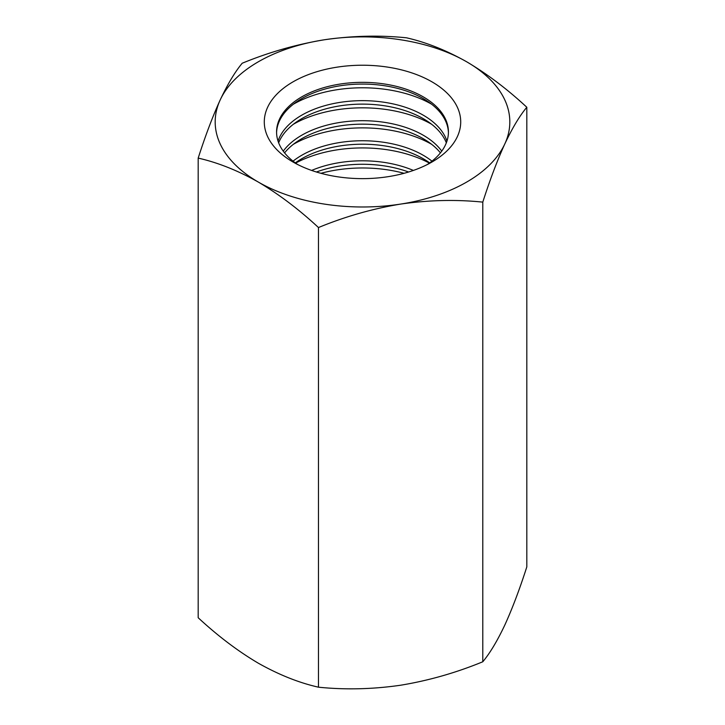 <?xml version="1.0" encoding="UTF-8"?>
<svg xmlns="http://www.w3.org/2000/svg" width="725" height="725" viewBox="0 0 725 725"><rect width="100%" height="100%" fill="white"/><g stroke="black" fill="none" stroke-linecap="round" stroke-linejoin="round"><path stroke-width="1.09" d="M297.685 164.53A85.931 49.617 180 0 1 276.569 131.959A85.931 49.617 180 0 1 329.612 86.121A85.931 49.617 180 0 1 423.264 96.869A85.931 49.617 180 0 1 448.431 131.959A85.931 49.617 180 0 1 427.315 164.53M431.946 81.834A98.21 56.704 180 0 1 431.946 162.028A98.21 56.704 180 0 1 293.054 162.028A98.21 56.704 180 0 1 293.054 81.834A98.21 56.704 180 0 1 431.946 81.834M482.787 202.121C455.962 199.393 428.575 200.046 400.626 204.087C372.614 208.709 345.227 216.53 318.474 227.541L318.474 687.191C345.299 689.919 372.686 689.267 400.626 685.225C428.638 680.603 456.025 672.782 482.787 661.771C489.973 653.162 497.305 640.936 504.799 625.086C512.303 608.619 519.644 589.226 526.812 566.905L526.812 107.255C519.626 115.864 512.285 128.089 504.799 143.949C497.287 160.406 489.955 179.8 482.787 202.121L482.787 661.771M504.799 143.949A147.32 85.052 180 0 1 400.626 204.087A147.32 85.052 180 0 1 258.336 182.075A147.32 85.052 180 0 1 220.201 99.923A147.32 85.052 180 0 1 324.374 39.775A147.32 85.052 180 0 1 466.664 61.788A147.32 85.052 180 0 1 504.799 143.949M448.422 132.82A85.931 49.617 0 0 0 362.5 84.073A85.931 49.617 0 0 0 276.578 132.82M318.474 687.191C298.999 682.796 278.944 674.803 258.336 663.212C237.963 651.186 217.917 636.024 198.188 617.745L198.188 158.095C205.374 135.729 212.715 116.335 220.201 99.923C227.713 84.037 235.045 71.802 242.213 63.229C269.038 52.2 296.425 44.379 324.374 39.775C352.386 35.733 379.773 35.081 406.526 37.809C426.255 42.304 446.301 50.297 466.664 61.788C487.282 74.004 507.337 89.166 526.812 107.255M446.337 142.843A85.931 49.617 0 0 0 362.5 104.119A85.931 49.617 0 0 0 278.663 142.843M446.953 141.112A85.931 49.617 0 0 0 362.5 100.657A85.931 49.617 0 0 0 278.047 141.112M440.428 152.866A85.931 49.617 0 0 0 362.5 124.165A85.931 49.617 0 0 0 284.572 152.866M441.752 151.135A85.931 49.617 0 0 0 362.5 120.703A85.931 49.617 0 0 0 283.248 151.135M431.611 104.201A98.21 56.704 0 0 0 293.389 104.201M431.611 124.247A98.21 56.704 0 0 0 293.389 124.247M431.611 144.293A98.21 56.704 0 0 0 293.389 144.293M431.964 161.158A85.931 49.617 0 0 0 293.036 161.158M429.68 162.889A85.931 49.617 0 0 0 295.32 162.889M429.381 163.107A98.21 56.704 0 0 0 295.619 163.107M413.377 170.429A85.931 49.617 0 0 0 311.623 170.429M408.592 172.006A85.931 49.617 0 0 0 316.408 172.006M404.07 173.302A98.21 56.704 0 0 0 320.93 173.302M198.188 158.095C217.917 162.59 237.963 170.583 258.336 182.075C278.944 194.291 298.999 209.443 318.474 227.541"/></g></svg>
